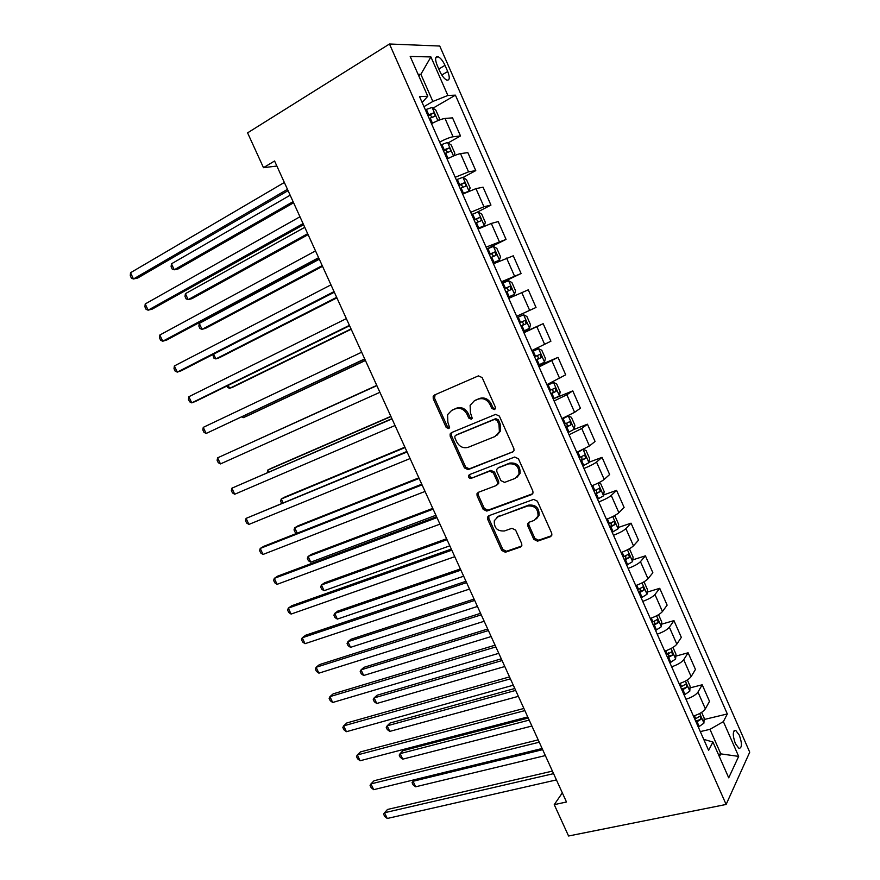 <?xml version="1.0" encoding="UTF-8"?>
<svg xmlns="http://www.w3.org/2000/svg" width="880" height="880" viewBox="0 0 880 880"><rect width="100%" height="100%" fill="white"/><g stroke="black" fill="none" stroke-linecap="round" stroke-linejoin="round"><path stroke-width="1.32" d="M494.373 409.596L495.352 408.54L495.264 406.934L482.141 377.564L478.401 375.881L434.423 395.043L433.18 396.33L433.246 398.783L446.171 427.405L448.701 428.582L449.603 427.647L447.865 422.301L447.557 414.689L451.682 410.399L455.312 408.859C460.262 407.385 464.167 409.189 467.027 414.271L468.71 418.011L471.273 419.199L472.219 418.198L470.459 412.83L470.118 405.306L474.419 400.752L478.137 399.179C483.197 397.661 487.179 399.476 490.061 404.613L491.755 408.408L494.373 409.596M739.354 735.251L735.746 730.422C732.622 730.763 732.49 735.152 735.361 743.589L738.958 748.407C742.093 748.022 742.225 743.644 739.354 735.251M533.808 539.363L537.526 541.167L550.341 536.756L551.881 535.095L551.694 533.181L537.394 501.193L533.632 499.4L488.884 515.724L487.498 517.176L487.652 519.266L501.732 550.451L505.362 552.244L520.388 547.074L521.851 545.512L521.675 543.554L515.614 530.09L511.94 528.297L504.482 530.948C497.354 531.421 493.966 528 494.318 520.674L498.069 516.714L527.549 506.022C534.688 505.395 538.186 508.761 538.032 516.12L534.017 520.465L529.034 522.236L527.549 523.82L527.725 525.811L533.808 539.363L534.875 538.395L538.593 540.21L551.628 535.7M389.477 44L247.588 132.858L263.483 167.673L274.571 160.996L566.489 801.999L554.246 804.65L568.568 836L726.132 804.452L389.477 44L439.747 46.035L749.727 752.18L726.132 804.452M512.545 452.243L513.997 450.681L513.854 448.514L499.367 416.108L495.616 414.381L451.396 432.652L450.098 434.005L450.208 436.326L464.464 467.918L468.083 469.645L513.48 451.594M518.441 458.788L532.829 490.985L533.005 493.02L531.509 494.648L486.783 511.082L483.153 509.322L477.103 495.902L476.96 493.757L478.324 492.327L496.177 485.573L497.585 484.077L497.442 481.943L493.383 472.923L489.709 471.174L471.163 478.346C469.26 478.489 468.391 477.576 468.534 475.585L469.469 474.606L514.69 457.028L518.441 458.788M437.14 65.252L439.89 71.511C442.068 76.109 444.4 78.98 446.886 80.124C449.735 80.421 450.01 77.55 447.711 71.511L444.994 65.329C442.816 60.709 440.462 57.816 437.943 56.65C435.105 56.353 434.841 59.213 437.14 65.252M422.125 102.498L427.779 96.272L419.518 96.602L708.62 750.398L712.921 742.027L703.747 739.365M427.779 96.272L410.201 56.463L430.914 56.936L447.865 95.469L432.861 101.453L423.962 106.645M433.004 108.163L455.411 95.161L447.865 95.469M455.411 95.161L727.32 713.955L723.382 721.633L738.672 756.393L728.717 777.821L712.921 742.027M562.331 792.858L554.246 804.65M263.483 167.673L276.87 166.045M418.66 75.614L420.871 74.283L418.077 74.294M432.861 101.453L420.871 74.283L430.914 56.936M718.388 754.413L720.808 753.874L709.973 729.333L700.315 731.599M719.4 756.723L720.808 753.874L738.672 756.393M448.096 142.89L460.504 135.96L452.54 117.865L445.005 118.448C441.826 118.899 437.327 120.648 431.497 123.684M463.078 177.441L475.772 170.621L467.841 152.614L460.515 153.626C457.424 154.231 452.947 156.024 447.106 158.994M477.015 212.3L490.952 205.095L483.065 187.187L475.959 188.628L462.638 194.117M486.871 248.908L506.055 239.393L498.212 221.584L491.304 223.443L478.093 229.053M501.809 282.689L521.081 273.515L513.282 255.794L493.449 263.802M516.659 316.294L536.03 307.461L528.275 289.828L508.739 298.364M523.765 332.365L543.18 323.686L523.941 332.75M531.817 350.559L550.902 341.22L543.18 323.686M538.516 365.706L558.008 357.368L539.066 366.949M546.898 384.659L565.697 374.814L558.008 357.368M555.071 398.112L572.77 390.874L566.863 394.768L554.103 400.972M561.902 418.594L574.607 412.335L580.415 408.221L572.77 390.874M574.09 429.418L587.444 424.204L581.735 428.494L569.074 434.808M576.818 452.342L589.435 445.962L595.056 441.463L587.444 424.204M588.962 462.242L602.052 457.358L596.53 462.055C594.077 463.925 589.886 466.07 583.957 468.479M591.91 485.815L591.679 485.925C597.597 483.527 601.766 481.371 604.197 479.424L609.62 474.54L602.052 457.358M603.658 494.945L616.583 490.358L611.248 495.429C608.861 497.431 604.703 499.609 598.763 501.963M606.43 519.31C612.37 516.989 616.517 514.789 618.871 512.71L624.107 507.441L616.583 490.358M618.266 527.483L631.037 523.171L625.889 528.627C623.568 530.772 619.432 532.983 613.492 535.271M621.126 552.53C627.066 550.275 631.191 548.031 633.479 545.831L638.517 540.177L631.037 523.171M632.775 559.878L645.414 555.83L640.453 561.66C638.198 563.937 634.095 566.181 628.155 568.414M635.745 585.574C641.696 583.374 645.777 581.108 647.999 578.765L652.861 572.737L645.414 555.83M647.207 592.119L659.725 588.313L654.951 594.517C652.762 596.926 648.681 599.214 642.73 601.381M650.276 618.453C656.238 616.319 660.297 614.009 662.453 611.545L667.128 605.143L659.725 588.313M661.551 624.195L673.959 620.631L669.361 627.209C667.238 629.739 663.19 632.06 657.228 634.183M664.741 651.167C670.714 649.077 674.74 646.745 676.83 644.149L681.329 637.373L673.959 620.631M675.807 656.128L688.116 652.784L683.705 659.736C681.648 662.387 677.633 664.752 671.66 666.809M679.129 683.705C685.102 681.681 689.106 679.305 691.141 676.588L695.453 669.449L688.116 652.784M689.997 687.896L702.207 684.783L697.972 692.098C695.981 694.87 691.988 697.268 686.015 699.27M693.451 716.078C699.435 714.109 703.406 711.7 705.364 708.851L709.511 701.349L702.207 684.783M704.099 719.521L727.32 713.955M460.504 135.96L453.079 136.763C449.944 137.302 445.467 139.062 439.626 142.076M475.772 170.621L468.556 171.853L455.191 177.287M490.952 205.095L483.945 206.756L470.679 212.311M506.055 239.393L486.09 247.148M521.081 273.515L501.413 281.798M536.03 307.461L516.659 316.272M709.973 729.333L723.382 721.633M495.11 409.013L492.932 407.704L491.238 403.92C488.367 398.794 484.396 396.979 479.347 398.497L478.137 399.179M474.265 400.829L479.347 398.497M451.583 410.443L456.555 408.166C461.494 406.692 465.399 408.485 468.237 413.556L469.92 417.296L472.01 418.605M435.127 394.735L434.522 398.112L447.414 426.668L449.427 427.977M451.825 432.476L451.44 435.589L465.674 467.115L469.293 468.842L513.557 451.506M497.2 420.574L494.582 419.375L455.741 435.325L454.828 436.282L454.905 437.899L456.665 441.804C459.47 446.82 463.342 448.646 468.281 447.271L494.89 436.568L499.4 431.706L498.971 424.556L497.2 420.574L498.366 419.848L495.748 418.649L494.582 419.375M456.544 434.841L495.748 418.649M496.771 435.468L500.566 430.958L500.137 423.819L498.971 424.556M498.366 419.848L500.137 423.819M478.456 492.283L478.28 495.044L484.319 508.431L487.938 510.191L532.664 493.735M497.332 484.726L498.74 483.23L498.586 481.107L494.538 472.098L490.875 470.349L471.163 478.346M469.887 474.452L469.733 474.771C469.59 476.751 470.459 477.664 472.351 477.51M515.042 478.434L518.947 474.221C519.277 466.642 515.801 463.199 508.53 463.903L498.113 467.929L496.705 469.436L496.848 471.592L500.907 480.634L504.603 482.383L515.042 478.434M517.165 477.114L520.069 473.385C520.388 465.817 516.923 462.385 509.663 463.089L508.53 463.903M498.322 467.775L509.663 463.089M528.913 522.28L528.814 524.876L534.875 538.395M536.547 518.804L539.11 515.196C539.264 507.859 535.777 504.493 528.638 505.12L527.549 506.022M496.947 517.253L528.638 505.12M488.917 515.713L488.807 518.353L502.854 549.483L506.473 551.265L521.631 546.04M438.735 120.296L439.505 118.503L435.809 110.121L432.025 107.47L425.337 109.769M290.158 195.206L171.457 263.813L174.251 269.797L178.123 268.928L293.601 202.785M429.198 118.492L434.61 116.413C435.501 115.236 435.094 114.103 433.378 113.014L427.702 115.115M427.988 115.742L430.001 114.972L431.871 116.699M171.457 263.813L171.105 266.717L172.216 269.104L174.251 269.797L293.084 201.641M287.485 189.343L133.463 278.982L130.526 272.723L284.35 182.468M288.079 190.641L137.709 278.025L133.463 278.982L131.45 278.223L130.273 275.726L130.526 272.723M453.882 155.815L454.872 153.307L451.187 144.969L447.48 142.483L440.858 144.87M449.548 157.773L447.051 158.862M304.766 227.293L185.394 293.678L188.177 299.64L191.994 298.639L308.11 234.63M444.697 153.549L450.076 151.426C450.945 150.238 450.549 149.105 448.888 148.038L443.212 150.194M443.443 150.711L445.5 149.919L447.337 151.712M185.394 293.678L185.009 296.494L186.12 298.87L188.177 299.64L307.681 233.695M469.007 191.136L470.151 187.935L466.488 179.641L462.858 177.298L456.302 179.795M463.221 193.831L462.627 194.095M468.787 191.224L462.462 193.71M319.308 259.226L199.276 323.411L202.048 329.351L205.788 328.218L322.542 266.332M460.119 188.43L465.454 186.241C466.301 185.053 465.927 183.931 464.299 182.875L458.645 185.086M458.821 185.493L460.911 184.69L462.704 186.538M199.276 323.411L198.858 326.139L199.958 328.504L202.048 329.351L322.212 265.595M477.906 228.646L484.253 225.742L485.353 222.376L481.712 214.126L478.159 211.937L471.669 214.533M484.253 225.742L477.785 228.371M213.631 354.145L215.853 358.919L219.527 357.654L336.908 297.869M475.464 223.113L480.755 220.891C481.591 219.681 481.217 218.57 479.644 217.525L473.99 219.791M474.122 220.099L476.245 219.274L477.994 221.199M212.828 354.563L213.73 357.995L215.853 358.919L336.666 297.33M303.094 223.608L148.137 310.178L145.211 303.941L299.97 216.766M303.578 224.675L152.306 309.078L148.137 310.178L146.091 309.342L144.925 306.856L145.211 303.941M318.615 257.697L162.745 341.22L159.83 335.016L315.513 250.899M319 258.533L166.837 339.977L162.745 341.22L160.655 340.296L159.5 337.832L159.83 335.016M334.059 291.61L177.276 372.119L174.372 365.948L330.979 284.845M334.334 292.215L181.291 370.744L177.276 372.119L175.153 371.118L173.998 368.654L174.372 365.948M493.108 263.021L499.433 260.128L500.478 256.63L496.859 248.424L493.372 246.4L486.948 249.084M499.433 260.128L493.031 262.856M228.206 385.374L229.603 388.355L233.211 386.969L351.208 329.252M490.721 257.62L495.979 255.343L494.901 251.999L489.258 254.32M489.346 254.507L491.491 253.671L493.207 255.684M226.831 386.045L227.447 387.354L229.603 388.355L351.054 328.922M349.426 325.347L191.741 402.864L188.848 396.726L346.357 318.615M349.591 325.732L195.679 401.357L191.741 402.864L189.585 401.786L188.441 399.344L188.848 396.726M508.222 297.209L514.536 294.327L515.526 290.719L511.918 282.546L508.508 280.676L502.139 283.448M514.536 294.327L508.2 297.154M242.715 416.438L243.287 417.648L246.818 416.141L365.431 360.492M505.901 291.951L511.115 289.619L510.07 286.275L504.449 288.662M504.482 288.75L506.66 287.892L508.332 290.048M241.747 416.9L243.287 417.648L365.365 360.36M523.567 314.765L517.264 317.636L523.567 314.765L526.9 316.503L530.486 324.621L529.584 328.262L523.644 314.809M529.584 328.262L523.281 331.265M254.122 441.265L376.772 385.396L254.276 441.188M520.993 326.095L526.174 323.719L525.162 320.386L519.552 322.817M525.162 320.386L521.752 321.926C523.468 322.839 523.743 323.972 522.577 325.336L520.982 326.062M538.296 365.2L544.533 362.109L545.38 358.347L541.805 350.262L538.538 348.689L532.301 351.648M538.538 348.689L532.257 351.549M390.863 416.35L271.172 468.336L267.751 470.063L268.653 471.999M536.019 360.063L541.156 357.632L540.177 354.31L534.578 356.807M536.778 355.795C538.428 356.719 538.692 357.841 537.548 359.194L535.964 359.931M390.962 416.559L267.751 470.063L267.267 472.604M553.223 398.97L559.383 395.868L560.186 391.897L556.633 383.856L553.443 382.426L547.261 385.484M553.443 382.426L547.162 385.275M404.899 447.161L284.614 497.145L281.259 498.993L282.975 502.656M550.957 393.844L556.061 391.369L555.115 388.058L549.527 390.61M551.892 389.51C553.355 390.566 553.531 391.677 552.431 392.865L550.858 393.613M405.086 447.568L281.259 498.993L280.61 501.182L281.567 503.228M568.073 432.553L574.189 429.264L574.915 425.271L571.395 417.285L568.26 415.987L562.144 419.133M568.26 415.987L562.001 418.825M418.869 477.84L297.99 525.822L294.712 527.791L297.22 533.159M565.818 427.46L570.889 424.941L569.965 421.63L564.399 424.237M566.885 423.071L567.248 426.371L565.675 427.119M419.144 478.434L294.712 527.791L294.019 529.903L295.097 532.191L296.945 533.269M364.705 358.908L206.14 433.466L203.258 427.361L361.658 352.209M364.782 359.062L206.14 433.466L203.951 432.311L202.807 429.88L203.258 427.361M376.871 385.605L217.602 457.842L376.882 385.638M220.462 463.925L218.251 462.693L217.107 460.273L217.602 457.842L220.462 463.925L379.918 392.304M391.908 418.638L231.88 488.191L392.018 418.891M234.718 494.241L232.474 492.932L231.341 490.523L231.88 488.191L234.718 494.241L395.043 425.513M406.868 451.495L246.081 518.386L407.088 451.968M248.919 524.414L246.631 523.028L245.509 520.63L246.081 518.386L248.919 524.414L410.091 458.557M421.762 484.198L263.813 546.304L260.216 548.449L422.07 484.88M263.043 554.444L260.733 552.981L259.6 550.594L260.216 548.449L263.043 554.444L425.062 491.436M581.713 450.23L576.95 452.617M583.286 449.482L586.069 450.527L589.578 458.48L588.885 462.682L582.846 465.96M432.773 508.365L311.322 554.378L308.099 556.457L310.772 562.177L435.919 515.273M580.602 460.889L585.64 458.326L584.738 455.026L579.194 457.688M581.757 456.478L581.977 459.701L580.415 460.46M433.125 509.146L308.099 556.457L307.373 558.492L308.44 560.769L310.772 562.177M436.579 516.725L277.805 576.081L274.296 578.369L436.986 517.616M277.101 584.331L274.758 582.802L273.636 580.415L274.296 578.369L277.101 584.331L439.956 524.15M498.476 516.395L497.53 516.736M598.521 482.878L600.666 483.604L604.153 491.513L603.526 495.836L597.542 499.202M446.6 538.747L324.577 582.802L321.42 585.002L324.082 590.7L449.823 545.82M595.32 494.153L600.314 491.546L599.434 488.257L593.901 490.974M596.53 489.72L596.64 492.855L595.078 493.625M447.051 539.715L321.42 585.002L320.672 586.949L321.728 589.215L324.082 590.7M451.308 549.087L291.742 605.737L288.299 608.146L451.814 550.187M291.093 614.075L288.717 612.469L287.606 610.104L288.299 608.146L291.093 614.075L454.773 556.688M613.723 516.076L615.186 516.505L618.662 524.381L618.09 528.814L612.161 532.268M460.372 568.975L337.788 611.094L334.697 613.415L337.337 619.091L463.672 576.213M609.95 527.252L614.911 524.59L614.053 521.301L608.542 524.084M611.204 522.786L611.215 525.844L609.664 526.614M460.9 570.141L334.697 613.415L333.905 615.274L334.961 617.54L337.337 619.091M465.982 581.284L305.613 635.25L302.236 637.78L466.576 582.604M305.019 643.687L302.621 642.015L301.51 639.65L302.236 637.78L305.019 643.687L469.524 589.061M628.881 549.054L629.64 549.252L633.094 557.084L632.577 561.616L626.714 565.158M474.078 599.071L350.933 639.276L347.897 641.707L350.537 647.35L477.444 606.452M624.503 560.164L629.431 557.469L628.595 554.18L623.106 557.018M625.801 555.698L625.724 558.657L624.184 559.438M474.694 600.424L347.897 641.707L347.072 643.489L348.128 645.733L350.537 647.35M480.568 613.316L319.418 664.62L316.118 667.282L481.261 614.845M318.89 673.156L316.448 671.407L315.348 669.064L316.118 667.282L318.89 673.156L484.187 621.269M644.017 581.812L647.46 589.611L646.987 594.264L641.179 597.883M487.718 629.024L364.012 667.315L361.053 669.867L363.671 675.488L491.15 636.559M638.99 592.922L643.874 590.172L643.071 586.894L637.604 589.787M640.31 588.445L640.156 591.305L638.616 592.097M488.411 630.553L361.053 669.867L360.195 671.572L361.24 673.805L363.671 675.488M495.077 645.194L333.168 693.858L329.934 696.641L495.869 646.921M332.684 702.493L330.22 700.667L329.12 698.335L329.934 696.641L332.684 702.493L498.784 653.323M658.537 614.702L661.738 621.973L661.331 626.736L655.578 630.443M501.292 658.834L377.047 695.244L374.143 697.906L376.75 703.494L504.801 666.523M653.4 625.504L658.251 622.71L657.459 619.432L652.014 622.38M654.742 621.016L654.511 623.788L652.982 624.58M502.073 660.539L374.143 697.906L373.252 699.523L374.286 701.756L376.75 703.494M509.52 676.907L346.841 722.953L343.673 725.868L510.411 678.843M346.423 731.698L343.926 729.795L342.826 727.474L343.673 725.868L346.423 731.698L513.304 685.212M672.98 647.416L675.961 654.17L675.598 659.043L669.9 662.827M514.811 688.501L390.016 723.041L387.178 725.824L389.774 731.39L518.375 696.344M667.733 657.921L672.551 655.083L671.781 651.816L666.358 654.819M668.305 652.773L668.8 656.106L667.282 656.898M515.669 690.393L387.178 725.824L386.243 727.353L387.288 729.575L389.774 731.39M523.897 708.466L360.459 751.927L357.357 754.952L524.865 710.6M360.085 760.76L357.566 758.791L356.477 756.481L357.357 754.952L360.085 760.76L527.758 716.936M687.346 679.965L690.096 686.202L689.788 691.185L684.156 695.057M528.253 718.036L402.93 750.717L400.147 753.61L402.743 759.154L531.894 726.022M681.989 690.173L686.774 687.291L686.015 684.024L680.625 687.082M686.774 687.291L681.494 689.062M529.199 720.104L400.147 753.61L399.19 755.062L400.224 757.273L402.743 759.154M538.197 739.86L374.011 780.758L370.975 783.904L539.264 742.203M373.692 789.679L371.14 787.655L370.062 785.345L370.975 783.904L373.692 789.679L542.135 748.495M701.635 712.349L704.165 718.08L703.912 723.162L698.324 727.122M696.179 722.26L700.931 719.334L700.194 716.067L694.815 719.18M700.931 719.334L695.651 721.05M542.663 749.661L413.072 781.275L415.646 786.797L545.347 755.568M414.491 779.713L412.071 782.65L413.105 784.861L415.646 786.797M552.42 771.1L387.508 809.457L384.538 812.735L553.575 773.641M387.244 818.477L384.659 816.376L383.581 814.088L384.538 812.735L387.244 818.477L556.435 779.911M453.079 136.763L445.005 118.448M468.556 171.853L460.515 153.626M483.945 206.756L475.959 188.628M499.257 241.472L491.304 223.443M514.492 276.012L506.583 258.071M529.639 310.354L521.763 292.523M544.709 344.531L536.877 326.777M559.691 378.521L551.914 360.866M574.607 412.335L566.863 394.768M589.435 445.962L581.735 428.494M604.197 479.424L596.53 462.055M618.871 512.71L611.248 495.429M633.479 545.831L625.889 528.627M647.999 578.765L640.453 561.66M662.453 611.545L654.951 594.517M676.83 644.149L669.361 627.209M691.141 676.588L683.705 659.736M705.364 708.851L697.972 692.098M438.801 69.036L444.994 65.329M441.771 75.031L447.711 71.511M491.238 403.92L490.061 404.613M475.629 400.07L474.419 400.752M469.92 417.296L468.71 418.011M468.237 413.556L467.027 414.271M456.555 408.166L455.312 408.859M452.925 409.706L451.682 410.399M447.414 426.668L446.171 427.405M434.522 398.112L433.246 398.783M492.932 407.704L491.755 408.408M469.293 468.842L468.083 469.645M465.674 467.115L464.464 467.918M451.44 435.589L450.208 436.326M456.973 434.588L455.741 435.325M532.598 493.768L531.509 494.648M487.938 510.191L486.783 511.082M484.319 508.431L483.153 509.322M478.28 495.044L477.103 495.902M498.586 481.107L497.442 481.943M494.538 472.098L493.383 472.923M490.875 470.349L489.709 471.174M499.268 467.104L498.113 467.929M528.814 524.876L527.725 525.811M499.213 515.812L498.069 516.714M521.477 546.106L520.388 547.074M506.473 551.265L505.362 552.244M502.854 549.483L501.732 550.451M488.807 518.353L487.652 519.266M551.386 535.799L550.341 536.756M538.593 540.21L537.526 541.167M437.899 120.637L432.113 107.536M428.692 114.675L426.327 109.318M432.454 123.178L430.188 118.052M429.627 115.06L433.114 113.036M453.508 155.969L447.579 142.538M444.202 149.754L441.848 144.43M448.041 158.422L445.687 153.109M445.082 150.018L448.591 148.071M469.018 191.103L462.946 177.364M459.635 184.646L457.292 179.355M463.441 193.27L461.109 187.979M460.46 184.789L463.98 182.908M484.275 225.665L478.247 211.992M474.98 219.351L472.648 214.082M478.764 227.931L476.443 222.673M475.75 219.384L479.292 217.569M499.466 260.04L493.46 246.444M490.237 253.88L487.927 248.644M494.01 262.405L491.7 257.18M490.963 253.792L494.516 252.043M514.569 294.239L508.596 280.72M505.417 288.222L503.118 283.008M509.179 296.703L506.869 291.5M506.088 288.024L509.663 286.341M520.52 322.377L518.232 317.196M524.26 330.825L521.972 325.644M522.577 325.336L526.174 323.719M544.533 362.109L538.626 348.722M535.546 356.356L533.269 351.208M539.264 364.76L536.987 359.612M537.548 359.194L541.156 357.632M559.405 395.769L553.52 382.459M550.495 390.17L548.229 385.044M554.191 398.519L551.925 393.404M552.431 392.865L556.061 391.369M574.189 429.264L568.348 416.02M565.356 423.797L563.101 418.693M569.041 432.102L566.786 427.009M567.248 426.371L570.889 424.941M588.907 462.583L583.154 449.548M580.151 457.248L577.907 452.177M583.803 465.52L581.57 460.449M581.977 459.701L585.64 458.326M603.537 495.726L597.982 483.142M594.869 490.523L592.647 485.518M598.499 498.751L596.277 493.713M596.64 492.855L600.314 491.546M618.101 528.704L612.744 516.571M609.499 523.633L607.42 518.925M613.118 531.817L610.907 526.801M611.215 525.844L614.911 524.59M632.588 561.506L627.429 549.813M624.063 556.567L622.116 552.167M627.66 564.718L625.46 559.724M625.724 558.657L629.431 557.469M646.998 594.143L642.037 582.89M638.55 589.336L636.724 585.222M642.125 597.443L639.936 592.471M640.156 591.305L643.874 590.172M661.342 626.615L656.568 615.802M652.96 621.94L651.266 618.112M656.524 629.992L654.335 625.064M654.511 623.788L658.251 622.71M675.609 658.911L671.022 648.527M667.304 654.368L665.731 650.837M670.846 662.387L668.668 657.47M668.8 656.106L672.551 655.083M689.799 691.053L685.399 681.098M681.56 686.631L680.13 683.386M685.091 694.617L682.924 689.722M703.923 723.03L699.71 713.493M695.761 718.74L694.441 715.77M699.259 726.671L697.114 721.809M734.041 730.818L735.746 730.422M435.666 58.025L437.943 56.65M434.456 395.659L433.18 396.33M451.341 433.257L450.098 434.005M500.566 430.958L499.4 431.706M478.137 492.899L476.96 493.757M498.74 483.23L497.585 484.077M469.733 474.771L468.534 475.585M520.069 473.385L518.947 474.221M528.638 522.896L527.549 523.82M539.11 515.196L538.032 516.12M488.653 516.274L487.498 517.176M430.001 114.972L433.378 113.014M445.5 149.919L448.888 148.038M460.911 184.69L464.299 182.875M476.245 219.274L479.644 217.525M491.491 253.671L494.901 251.999M506.66 287.892L510.07 286.275M537.086 355.652L540.177 354.31M553.52 388.718L555.115 388.058M568.81 422.081L569.965 421.63M583.803 455.378L584.738 455.026M598.62 488.543L599.434 488.257M613.316 521.554L614.053 521.301M627.924 554.4L628.595 554.18M642.422 587.092L643.071 586.894M656.854 619.608L657.459 619.432M671.198 651.97L671.781 651.816M685.465 684.167L686.015 684.024"/></g></svg>
